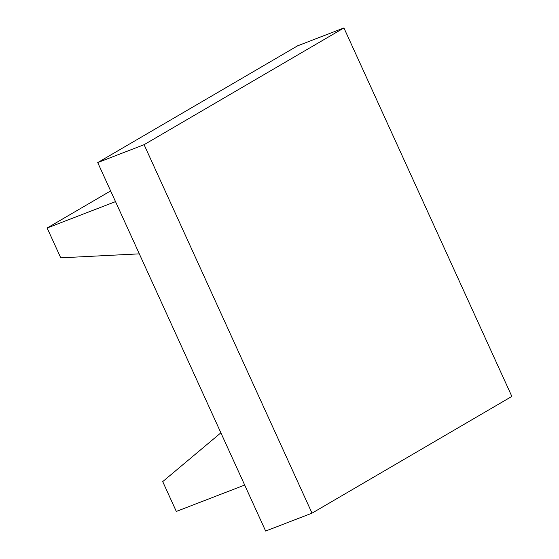 <?xml version="1.0" encoding="UTF-8"?>
<svg xmlns="http://www.w3.org/2000/svg" width="559" height="559" viewBox="0 0 559 559"><rect width="100%" height="100%" fill="white"/><g stroke="black" fill="none" stroke-linecap="round" stroke-linejoin="round"><path stroke-width="0.84" d="M110.633 190.912L47.145 228.002L60.742 257.839L139.317 253.849M115.51 201.617L47.145 228.002M244.681 485.058L176.316 511.443L162.718 481.606L220.882 432.827M343.932 27.95L297.563 45.845L97.72 162.578L265.644 531.05L312.013 513.155L511.855 396.422L343.932 27.95L144.089 144.683L312.013 513.155M97.72 162.578L144.089 144.683"/></g></svg>

